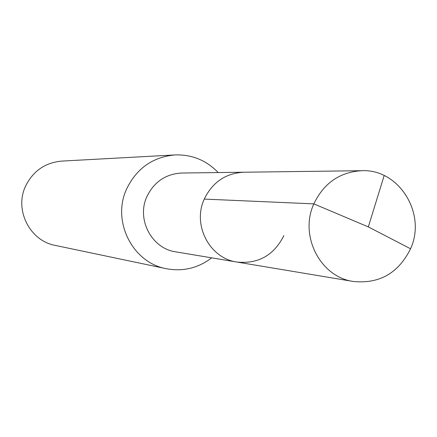<?xml version="1.0" encoding="UTF-8"?>
<svg xmlns="http://www.w3.org/2000/svg" width="437" height="437" viewBox="0 0 437 437"><rect width="100%" height="100%" fill="white"/><g stroke="black" fill="none" stroke-linecap="round" stroke-linejoin="round"><path stroke-width="0.66" d="M283.881 235.592C273.961 255.334 258.294 264.15 236.876 262.042C209.651 258.404 192.165 224.908 204.259 199.092C212.464 182.218 225.618 173.26 243.731 172.227C225.618 173.26 212.464 182.218 204.259 199.092C192.165 224.908 209.651 258.404 236.876 262.042L353.446 281.488C320.354 277.096 299.072 235.762 313.842 203.871L204.259 199.092M236.876 262.042L175.761 251.849C151.688 248.62 136.235 219.227 146.903 196.595C154.141 181.792 165.765 173.937 181.781 173.025L361.902 170.698C339.882 171.97 323.866 183.027 313.842 203.871L368.32 226.907L410.545 248.768C426.791 213.802 399.107 168.906 361.902 170.698M218.194 172.555C206.313 160.259 191.892 154.387 174.92 154.933C152.726 157.02 136.628 168.371 126.621 188.981C111.533 221.013 132.433 262.686 166.235 268.689C182.928 271.803 198.076 268.187 211.683 257.841M166.235 268.689L55.275 245.408C29.88 240.874 14.219 210.017 25.493 186.32C32.972 171.069 45.044 162.662 61.71 161.1L174.92 154.933M384.172 175.559L368.32 226.907L410.545 248.768C398.495 273.109 379.463 284.017 353.446 281.488"/></g></svg>
